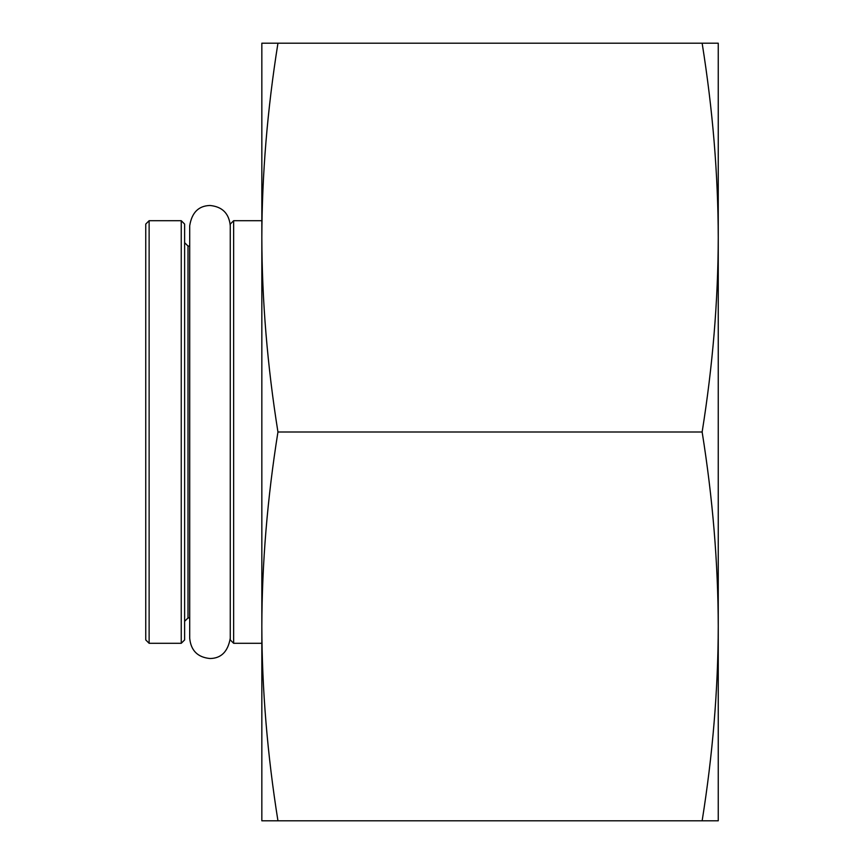 <?xml version="1.0" encoding="UTF-8"?>
<svg xmlns="http://www.w3.org/2000/svg" width="864" height="864" viewBox="0 0 864 864"><rect width="100%" height="100%" fill="white"/><g stroke="black" fill="none" stroke-linecap="round" stroke-linejoin="round"><path stroke-width="1.3" d="M184.626 621.324L188.006 617.944L188.006 246.056L184.626 242.676M230.267 638.226L230.267 638.237C227.934 651.618 221.173 658.39 209.984 658.519C197.662 657.32 190.901 650.56 189.702 638.237L189.702 617.944L188.006 617.944M181.246 643.302L184.626 639.922L184.626 224.078L181.246 220.698L181.246 643.302L149.126 643.302L149.126 220.698L145.746 224.078L145.746 639.922L149.126 643.302M230.267 432L230.267 639.922L233.647 643.302L233.647 220.698L230.267 224.078L230.267 432M261.835 820.8L261.835 43.2L277.949 43.2C267.376 109.436 261.997 174.236 261.835 237.6C261.997 300.964 267.376 365.764 277.949 432C267.376 498.236 261.997 563.036 261.835 626.4C261.997 689.764 267.376 754.564 277.949 820.8L261.835 820.8M718.254 740.502L718.254 626.4L718.254 820.8L702.14 820.8C712.724 754.564 718.092 689.764 718.254 626.4C718.092 563.036 712.724 498.236 702.14 432C712.724 365.764 718.092 300.964 718.254 237.6L718.254 123.498M702.14 43.2L718.254 43.2L718.254 237.6C718.092 174.236 712.724 109.436 702.14 43.2L277.949 43.2M718.254 237.6L718.254 626.4M702.14 820.8L277.949 820.8M702.14 432L277.949 432M230.267 225.763C229.068 213.44 222.307 206.68 209.984 205.481C198.59 205.805 191.819 212.566 189.702 225.763L189.702 246.056L188.006 246.056M261.835 220.698L233.647 220.698M261.835 643.302L233.647 643.302M181.246 220.698L149.126 220.698M189.702 225.774L189.702 638.237"/></g></svg>

